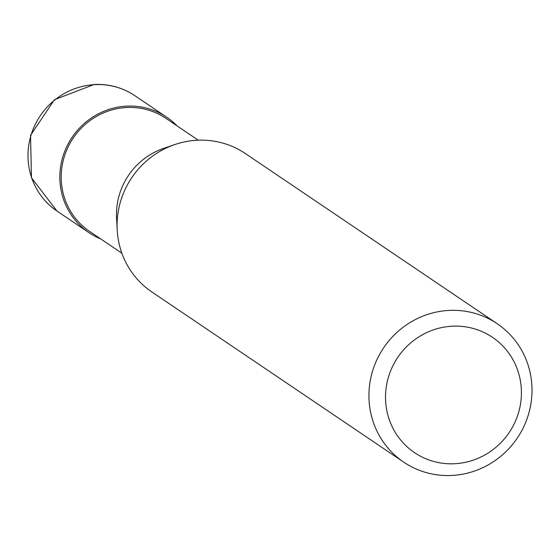 <?xml version="1.0" encoding="UTF-8"?>
<svg xmlns="http://www.w3.org/2000/svg" width="560" height="560" viewBox="0 0 560 560"><rect width="100%" height="100%" fill="white"/><g stroke="black" fill="none" stroke-linecap="round" stroke-linejoin="round"><path stroke-width="0.84" d="M100.681 238.903A69.594 67.193 -56 0 1 88.823 232.568A69.594 67.193 -56 0 1 59.85 178.479A69.594 67.193 -56 0 1 95.823 115.234A69.594 67.193 -56 0 1 166.754 117.236A69.594 67.193 -56 0 1 177.058 125.874M403.711 462.133L151.865 291.963A83.517 80.633 -56 0 1 117.187 229.824L116.571 218.022A68.201 65.849 -56 0 1 116.487 215.761A68.201 65.849 -56 0 1 163.611 148.4L174.79 144.571A83.517 80.633 -56 0 1 245.378 153.559L497.224 323.736A83.517 80.633 -56 0 1 532 388.64A83.517 80.633 -56 0 1 488.831 464.541A83.517 80.633 -56 0 1 403.711 462.133A83.517 80.633 -56 0 1 368.935 397.229A83.517 80.633 -56 0 1 412.104 321.335A83.517 80.633 -56 0 1 497.224 323.736M121.877 253.218L89.607 231.413A68.201 65.849 -56 0 1 61.208 178.409A68.201 65.849 -56 0 1 96.46 116.424A68.201 65.849 -56 0 1 165.977 118.391L198.247 140.196M117.187 229.824A83.517 80.633 -56 0 1 117.089 227.059A83.517 80.633 -56 0 1 174.79 144.571M521.416 391.384A69.594 67.193 -56 0 1 454.79 463.722A69.594 67.193 -56 0 1 385.532 398.545A69.594 67.193 -56 0 1 452.151 326.207A69.594 67.193 -56 0 1 521.416 391.384M94.626 84.623A69.594 67.193 -56 0 1 134.911 95.718C122.612 87.556 109.032 83.811 94.157 84.476L54.453 99.694L30.534 135.303L31.472 177.807L56.98 211.05A69.594 67.193 -56 0 1 28 156.961A69.594 67.193 -56 0 1 94.626 84.623M88.823 232.568L56.98 211.05M166.754 117.236L134.911 95.718"/></g></svg>
